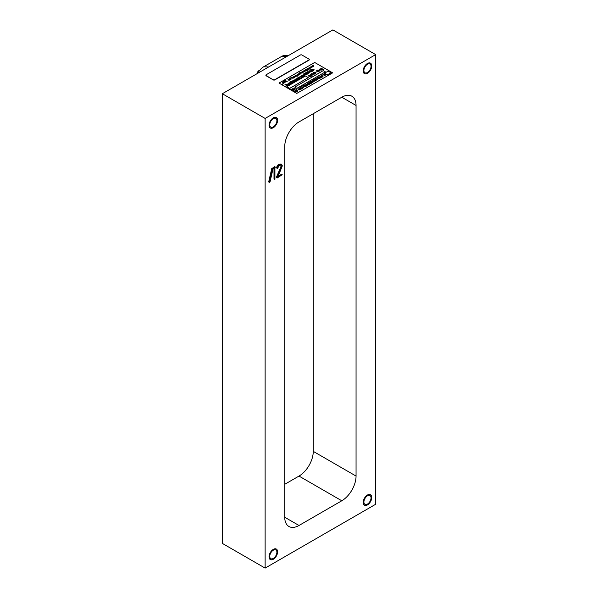 <?xml version="1.0" encoding="UTF-8"?>
<svg xmlns="http://www.w3.org/2000/svg" width="598" height="598" viewBox="0 0 598 598"><rect width="100%" height="100%" fill="white"/><g stroke="black" fill="none" stroke-linecap="round" stroke-linejoin="round"><path stroke-width="0.9" d="M287.346 81.836L287.055 81.537C285.732 81.537 284.2 82.509 282.458 84.468L282.458 84.55C284.2 82.591 285.732 81.62 287.055 81.62L286.913 81.335C285.179 81.418 283.691 82.457 282.458 84.468M282.585 82.958C284.028 81.567 285.231 80.917 286.188 81.007L286.076 80.827C284.902 80.782 283.744 81.492 282.585 82.958L282.585 83.04C284.028 81.649 285.231 80.999 286.188 81.096L286.464 81.343M282.555 82.135L285.523 80.752L285.239 80.371L282.555 82.218L285.523 80.835M325.245 75.326L324.266 75.886L323.705 74.653L322.98 75.116L322.92 74.436L323.899 74.466L324.31 75.527L325.245 75.326M323.002 76.641L322.008 76.611L322.815 76.447L321.829 75.602L321.126 76.081L321.126 75.475L322.927 75.939L323.002 76.641M322.815 76.529L322.741 76.133M322.315 77.015L321.343 77.576L320.782 76.342L320.057 76.806L319.997 76.125L320.976 76.155L321.388 77.217L322.315 77.015M320.842 77.718L319.257 77.718L318.809 76.895M318.809 76.813L320.236 77.075L320.685 77.897L318.652 77.075M315.176 79.295L314.182 79.624L315.153 78.973L316.2 80.543L315.176 79.213L314.391 79.743M315.58 80.812L314.301 81.119L313.726 79.743L315.58 80.812L314.301 81.036L313.546 79.848M308.306 84.468L307.522 84.677L308.306 84.468M307.828 85.379L306.191 84.647L306.094 85.036L305.847 84.296L307.828 85.379M306.639 85.918L305.055 85.918L304.606 85.095M304.606 85.013L306.034 85.275L306.482 86.097L304.449 85.275M304.113 86.889L303.328 87.091L304.113 86.889M303.709 87.667L302.431 87.973L301.855 86.598L303.709 87.667L302.431 87.891L301.676 86.703M299.949 89.947L298.955 89.924L299.762 89.76L298.776 88.915L298.073 89.386L298.073 88.781L299.875 89.244L299.949 89.947M299.762 89.842L299.688 89.438M297.602 91.06L295.674 90.335M297.774 90.687L297.849 91.165L297.774 90.687M295.763 90.388L295.27 90.679L296.885 91.696L294.366 91.038L295.337 90.717M292.751 88.586L294.844 89.498L292.347 89.304L293.506 90.35L291.675 89.296L294.171 89.408L292.751 88.586L293.977 89.371M294.844 89.498L292.549 89.416M321.447 68.478L323.615 69.428L322.09 69.727L320.76 68.957L322.591 69.136L321.447 68.478L322.524 69.181M320.281 68.822L319.571 69.233L321.186 70.25L319.168 69.301L320.281 68.822L319.646 69.278M319.833 70.885L318.248 70.885L317.8 70.063M317.8 69.981L319.227 70.243L319.676 71.065L317.643 70.243M311.102 74.369L310.34 74.743L311.932 74.825L312.089 75.445L310.683 75.228L310.227 74.354L311.102 74.369L310.34 74.825M311.932 74.825L312.089 75.527L311.932 74.907L312.089 75.527L310.683 75.311L310.227 74.436M311.446 69.891L310.758 70.213L312.358 70.385L312.634 71.02L311.199 70.713L310.579 69.817L311.446 69.891L310.758 70.295M312.358 70.385L312.634 71.102L312.358 70.467L312.634 71.102L311.199 70.796L310.579 69.899M309.876 71.969L309.144 72.119L309.876 71.969M308.149 71.521L308.374 72.298L309.928 72.552L308.276 72.478L308.987 73.173L306.976 72.014L308.022 72.351L307.918 71.386L308.374 72.38M308.022 72.433L307.843 71.424M309.928 72.552L308.276 72.56M307.529 73.778L305.847 72.664L306.684 72.096L308.703 73.262L306.311 72.664M307.275 73.307L307.626 73.965L305.847 72.582M308.703 73.262L306.767 72.321L306.243 72.627L307.626 73.965M307.148 74.272L306.049 74.197L306.879 73.659L306.109 73.778L305.914 73.248L305.324 73.21L305.264 73.718L305.085 72.993L307.028 73.561L307.148 74.272M306.916 74.13L306.879 73.741M304.696 73.517L304.277 73.756L306.056 74.87L303.463 74.04L304.457 73.382L304.352 73.801M304.853 75.483L303.575 75.856L303.702 75.056L302.939 75.378L302.939 74.862L304.853 75.483L303.575 75.774L303.507 75.288M303.664 75.124L302.939 75.46L302.939 74.862M300.772 76.387L301.713 77.374L299.777 76.806L300.525 76.611M300.51 78.622L298.335 77.635L299.897 77.486L300.353 78.712L298.335 77.553M299.897 77.486L300.241 78.256L299.897 77.568L300.241 78.256L299.792 78.293M297.37 78.353L298.312 79.34L296.376 78.764L297.124 78.577M297.759 79.579L296.488 79.953L296.608 79.153L295.853 79.467L295.846 78.958L297.759 79.579L296.488 79.87L296.421 79.385M296.578 79.213L295.853 79.549L295.846 78.958M293.693 81.059L294.022 81.851L293.693 81.149L294.022 81.851L292.818 81.664L292.504 80.969L292.818 81.664L292.504 80.887L293.693 81.059L294.022 81.769L292.818 81.582L292.504 80.887M288.841 85.365L286.666 84.37L288.221 84.221L288.685 85.454L286.666 84.288M288.221 84.221L288.572 84.991L288.221 84.303L288.572 84.991L288.124 85.036M312.53 66.303L312.679 66.946L312.53 66.385L312.679 66.946L311.722 66.864L311.58 66.311L311.722 66.864L311.58 66.228L312.53 66.303L312.679 66.864L311.722 66.782L311.58 66.228M309.069 67.701L310.369 68.179L309.338 67.761L309.824 68.493L308.695 68.112L309.435 68.8L308.374 68.187L309.689 68.329L309.069 67.701L309.57 68.284M310.369 68.179L309.532 67.955M309.981 68.404L309.039 68.314M309.054 69.398L307.439 68.725L308.725 68.501L308.904 69.488L307.439 68.643M308.725 68.501L308.538 69.181M305.585 69.742L305.384 69.368L306.864 69.585L307.095 70.534L305.6 70.302L305.227 69.45M306.864 69.585L306.744 70.235M307.245 70.444L305.6 70.385L305.399 69.794M305.548 70.893L305.668 70.452L305.698 70.983L304.756 70.885L304.599 70.258L305.286 70.258L304.905 70.796M305.668 70.534L305.698 70.983L305.668 70.534M303.896 70.684L305.115 71.214L304.09 71.259L304.412 71.7L303.343 71.087L304.262 70.975M305.115 71.214L304.158 71.297M304.262 71.708L303.164 72.096L303.38 71.424L302.7 71.73L302.79 71.304L304.262 71.708L303.164 72.014L303.186 71.625M303.343 71.394L302.7 71.812L302.79 71.304M301.497 72.246L302.125 73.016L300.622 72.657L301.287 72.448M299.366 73.076L298.985 73.143L299.366 72.993M299.83 73.031L301.063 73.554L300.114 73.18L300.338 74.055L299.277 73.434L300.226 73.726L299.83 73.031L300.151 73.689M301.063 73.554L300.181 73.3M298.88 73.584L300.114 74.1L299.157 73.726L299.389 74.6L298.32 73.988L299.269 74.279L298.88 73.584L299.202 74.234M300.114 74.1L299.232 73.853M298.32 74.077L299.277 74.586L298.282 74.563L298.641 75.027L297.58 74.414L298.185 74.511L298.17 73.995L298.38 74.541M298.185 74.593L298.148 74.003M299.277 74.586L298.282 74.645M298.013 75.243L298.133 74.802L298.163 75.333L297.213 75.236L297.064 74.608L297.752 74.608L297.363 75.146M298.133 74.885L298.163 75.333L298.133 74.885M297.43 76.11L295.808 75.438L297.094 75.221L297.273 76.2L295.808 75.355M297.094 75.221L296.907 75.894M294.41 76.163L295.711 76.641L294.687 76.223L295.165 76.955L294.037 76.574L294.784 77.262L293.715 76.649L295.038 76.791L294.41 76.163L294.911 76.746M295.711 76.641L294.881 76.417M295.322 76.865L294.388 76.776M294.627 77.269L293.528 77.658L293.753 76.978L293.065 77.292L293.155 76.865L294.627 77.269L293.528 77.576L293.558 77.179M293.708 76.955L293.065 77.374L293.155 76.865M289.17 80.416L288.169 79.302L290.097 79.878L288.864 80.087L289.013 80.506L288.019 79.392M290.097 79.878L288.916 80.139M332.525 72.769L314.69 62.469L279.027 83.062L296.862 93.355L332.525 72.934L296.862 93.355M291.054 79.265L289.522 79.474L289.327 78.615L291.039 79.1L290.172 79.594L289.327 78.615M291.166 78.248L290.538 77.934L291.166 78.248M291.413 78.106L290.785 77.792L291.413 78.106M293.005 78.114L293.184 77.553L293.177 78.211L291.869 78.084L291.689 77.247L292.594 77.232L291.854 77.434L292.018 77.994M293.184 77.635L293.177 78.211L293.184 77.635M296.72 76.058L295.621 76.447L295.846 75.774L295.165 76.081L295.255 75.654L296.72 76.058L295.621 76.365L295.651 75.976M295.808 75.826L295.165 76.163L295.255 75.654M303.096 72.836L301.482 72.164L302.767 71.939L302.947 72.926L301.482 72.081M302.767 71.939L302.581 72.62M307.791 69.039L307.94 69.682L307.791 69.121L307.94 69.682L306.983 69.6L306.841 69.047L306.983 69.6L306.841 68.964L307.791 69.039L307.94 69.6L306.983 69.517L306.841 68.964M311.379 67.596L310.28 67.993L310.504 67.312L309.816 67.619L309.906 67.193L311.379 67.596L310.28 67.91L310.302 67.514M310.459 67.372L309.816 67.701L309.906 67.193M311.266 66.61L311.894 67.38L310.384 67.021L311.05 66.812M313.793 66.662L312.178 65.989L313.464 65.765L313.644 66.752L312.178 65.907M313.464 65.765L313.277 66.445M313.307 65.466L312.672 65.16L313.307 65.466M313.546 65.324L312.918 65.018L313.546 65.324M286.143 84.228L285.724 84.468L287.503 85.581L284.91 84.752L285.904 84.094L285.792 84.512M289.993 84.064L288.714 84.438L288.841 83.638L288.079 83.959L288.072 83.443L289.993 84.064L288.714 84.355L288.647 83.87M288.804 83.705L288.079 84.041L288.072 83.443M289.312 82.763L290.934 83.518L289.679 83.488L290.172 84.041L288.707 83.197L289.91 83.115L289.312 82.763L289.836 83.152M290.934 83.518L289.746 83.533M291.361 83.137L291.428 82.629L291.57 83.264L290.381 83.07L290.067 82.292L290.934 82.337L290.284 82.494L290.531 82.98M291.428 82.711L291.57 83.264L291.428 82.711M291.166 81.747L290.8 81.268L292.684 81.657L293.207 82.838L291.308 82.434L290.934 81.791L291.346 81.762L290.643 81.358M292.684 81.657L293.072 82.397L292.684 81.739L293.072 82.397L292.676 82.434M293.364 82.748L291.308 82.517L290.934 81.791M295.352 81.597L293.184 80.61L294.739 80.461L295.195 81.694L293.184 80.528M294.739 80.461L295.083 81.231L294.739 80.543L295.083 81.231L294.642 81.268M294.993 79.482L296.69 80.192L295.33 79.594L296.249 80.453L294.597 79.983L295.666 80.865L294.201 80.02L295.89 80.326L294.993 79.482L295.748 80.274M296.69 80.192L295.554 79.803M296.249 80.453L294.978 80.207M298.843 78.084L299.172 78.869L298.843 78.166L299.172 78.869L297.968 78.689L297.654 77.912L298.843 78.084L299.172 78.787L297.968 78.607L297.654 77.912M302.244 76.125L302.573 76.91L302.244 76.208L302.573 76.91L301.37 76.723L301.056 75.946L302.244 76.125L302.573 76.828L301.37 76.641L301.056 75.946M302.603 75.333L303.881 76.043L302.655 75.931L303.201 76.514L301.736 75.669L302.521 75.856L302.394 75.206L302.738 75.894M302.521 75.939L302.371 75.221M303.881 76.043L302.655 76.013M311.184 71.79L309.607 71.655L309.002 70.811M309.002 70.728L310.467 71.08L311.065 71.924L308.882 70.945M311.812 71.543L312.126 71.82L311.737 71.588M312.47 69.301L311.775 69.622L313.382 69.802L313.658 70.429L312.216 70.123L311.603 69.226L312.47 69.301L311.775 69.704M313.382 69.802L313.658 70.512L313.382 69.884L313.658 70.512L312.216 70.205L311.603 69.308M314.062 69.547L313.33 69.704L314.062 69.547M289.731 88.414L308.269 77.628L305.421 75.976L286.876 86.688L289.731 88.414L286.876 86.688M310.467 76.297L308.882 76.297L308.426 75.475M308.426 75.393L309.854 75.654L310.302 76.477L308.269 75.654M312.268 73.696L311.506 74.07L313.098 74.152L313.255 74.772L311.85 74.556L311.394 73.681L312.268 73.696L311.506 74.152M313.098 74.152L313.255 74.855L313.098 74.234L313.255 74.855L311.85 74.638L311.394 73.763M314.122 72.926L314.189 73.397L315.31 73.561L314.077 73.532L314.526 74.092L313.195 73.33L314.07 73.158M313.957 73.547L313.905 72.836M315.31 73.561L314.077 73.614M316.058 72.508L315.482 73.547L313.651 72.403L315.176 72.052L316.058 72.508L315.482 73.464L313.651 72.403M317.314 70.564L316.731 70.9L318.353 71.087L318.495 71.835L318.353 71.169L318.495 71.835L317.501 71.805L318.308 71.64L318.173 71.199L317.157 71.573L316.357 70.953L317.097 70.444L316.791 70.945M318.308 71.723L318.173 71.282M294.911 88.317L294.956 88.945L294.911 88.399L294.956 88.945L294.007 88.908L293.977 88.287L294.911 88.317L294.956 88.863L294.007 88.818L293.977 88.287M294.889 89.386L295.733 88.818L294.679 89.184M296.862 88.414L325.387 71.857L323.249 70.624L294.724 87.099L296.862 88.414L294.724 87.099M301.385 89.012L300.099 89.319L299.523 87.943L301.385 89.012L300.099 89.237L299.344 88.048M302.476 88.467L300.839 87.742L300.742 88.123L300.495 87.383L302.476 88.467M305.473 86.59L303.889 86.59L303.44 85.768M303.44 85.686L304.868 85.948L305.316 86.77L303.283 85.948M309.667 84.176L308.075 84.176L307.626 83.346M307.626 83.264L309.054 83.526L309.502 84.355L307.469 83.533M309.472 82.509L308.889 82.838L310.512 83.025L310.654 83.772L310.512 83.107L310.654 83.772L309.659 83.742L310.467 83.578L310.332 83.137L309.316 83.511L308.516 82.89L309.256 82.382L308.949 82.883M310.467 83.66L310.332 83.219M310.519 81.986L309.517 82.315L310.489 81.664L311.536 83.234L310.519 81.904L309.734 82.434M311.797 81.156L311.222 81.492L312.844 81.679L312.986 82.427L312.844 81.762L312.986 82.427L311.992 82.397L312.791 82.232L312.664 81.791L311.648 82.165L310.848 81.545L311.588 81.036L311.281 81.537M312.791 82.315L312.664 81.874M312.963 80.483L312.388 80.82L314.01 81.007L314.152 81.754L314.01 81.089L314.152 81.754L313.158 81.724L313.957 81.56L313.83 81.119L312.814 81.492L312.014 80.872L312.754 80.364L312.448 80.865M313.957 81.642L313.83 81.201M316.701 78.547L315.938 78.921L317.531 79.003L317.688 79.624L316.282 79.407L315.826 78.532L316.701 78.547L315.938 79.003M317.531 79.003L317.688 79.706L317.531 79.086L317.688 79.706L316.282 79.489L315.826 78.615M318.315 78.689L317.531 78.891L318.315 78.689M319.982 78.36L319.011 78.921L318.45 77.688L317.725 78.151L317.665 77.471L318.644 77.501L319.055 78.562L319.982 78.36M326.104 74.683L324.52 74.683L324.064 73.86M324.064 73.778L325.491 74.04L325.94 74.862L323.907 74.04M327.398 74.9L330.963 72.762L328.115 71.11L324.55 73.173L327.398 74.9L324.55 73.173M296.862 93.52L279.027 83.062M288.744 79.96L289.155 79.721L288.243 79.437L288.744 79.96M289.058 79.781L288.243 79.519M289.671 79.302L290.658 79.385L290.112 78.644L289.499 78.712L289.671 79.385M290.658 79.385L290.508 78.794L289.499 78.794M290.658 79.467L290.508 78.876M293.005 78.032L291.854 77.434M292.594 77.232L291.854 77.351L292.018 77.912M293.184 77.553L293.177 78.129L291.869 78.002L291.689 77.247M293.91 77.067L293.678 77.568M294.784 77.179L293.715 76.566M296.003 75.856L295.771 76.357M296.481 75.595L297.109 75.677L296.309 75.221L296.481 75.677M297.109 75.677L296.309 75.303M298.013 75.161L297.213 74.78M297.752 74.608L297.363 75.064M298.133 74.802L298.163 75.251L297.213 75.154L297.064 74.608M298.641 74.944L297.58 74.331M299.389 74.518L298.32 73.905M300.338 73.973L299.277 73.352M299.486 72.769L298.985 73.061M302.125 72.934L300.779 72.747M302.154 72.321L302.782 72.403L301.983 71.947L302.154 72.403M302.782 72.403L301.983 72.029M303.537 71.506L303.306 72.007M304.412 71.618L303.343 71.005M305.548 70.811L304.748 70.429M305.286 70.258L304.905 70.713M305.668 70.452L305.698 70.9L304.756 70.803L304.599 70.258M306.333 69.914L306.901 70.026L306.109 69.562L306.333 69.996M306.901 70.026L306.109 69.645M305.765 70.22L306.378 70.332L305.563 69.876L305.765 70.302M306.378 70.332L305.563 69.959M307.133 69.428L307.791 69.51L306.983 69.054L307.133 69.517M307.791 69.51L306.983 69.136M307.791 69.592L307.649 69.219M308.112 68.882L308.74 68.964L307.94 68.508L308.112 68.964M308.74 68.964L307.94 68.591M309.435 68.718L308.374 68.105M310.654 67.402L310.422 67.895M311.894 67.297L310.541 67.111M311.872 66.692L312.53 66.774L311.722 66.318L311.872 66.774M312.53 66.774L311.722 66.4M312.53 66.856L312.388 66.483M312.851 66.146L313.479 66.228L312.679 65.773L312.851 66.228M313.479 66.228L312.679 65.855M287.346 85.589L285.567 84.565L285.149 84.886M287.571 84.632L288.363 84.789L287.264 84.154L287.571 84.714M288.363 84.789L287.264 84.236M288.363 84.871L288.079 84.4M289.051 83.757L288.856 84.258L289.283 84.258L289.051 83.757L288.856 84.34M289.283 84.258L289.051 83.84M289.283 84.34L289.133 83.892M290.172 83.959L288.707 83.115M291.361 83.055L290.284 82.494M290.934 82.337L290.284 82.412L290.531 82.898M291.428 82.629L291.57 83.182L290.381 82.987L290.067 82.292M292.101 82.023L292.841 82.203L291.749 81.567L292.101 82.105M292.841 82.203L291.749 81.649M291.48 82.352L292.265 82.539L291.159 81.911L291.48 82.434M292.265 82.539L291.159 81.993M292.841 82.285L292.519 81.829M292.265 82.621L291.944 82.188M292.975 81.492L293.812 81.642L292.706 81.014L292.975 81.575M293.812 81.642L292.706 81.096M293.812 81.724L293.551 81.246M294.081 80.865L294.881 81.029L293.782 80.394L294.081 80.947M294.881 81.029L293.782 80.476M294.881 81.111L294.59 80.64M295.666 80.782L294.201 79.938M296.817 79.272L296.63 79.855M297.049 79.773L296.817 79.355M297.049 79.855L296.907 79.407M298.312 79.257L296.586 78.884M298.125 78.517L298.97 78.667L297.864 78.039L298.125 78.6M298.97 78.667L297.864 78.121M298.97 78.749L298.701 78.271M299.239 77.89L300.039 78.046L298.94 77.419L299.239 77.972M300.039 78.046L298.94 77.501M300.039 78.129L299.748 77.665M301.713 77.292L299.987 76.925M301.527 76.551L302.371 76.701L301.265 76.073L301.527 76.634M302.371 76.701L301.265 76.155M302.371 76.783L302.102 76.305M303.201 76.432L301.736 75.587M302.551 75.438L302.738 75.811M303.911 75.176L303.724 75.759M304.143 75.677L303.911 75.258M304.143 75.759L304.001 75.311M305.899 74.877L304.12 73.853L303.702 74.174M307.028 73.561L307.148 74.189L306.049 74.115M306.916 74.047L305.914 73.165L305.324 73.128L305.264 73.636L305.085 72.993M305.324 73.21L305.481 73.659M305.877 73.644L305.914 73.248M308.987 73.091L306.976 71.932M308.067 71.648L308.374 72.298M308.022 72.351L307.933 71.932M309.876 71.887L309.383 72.253M310.863 71.797L309.203 70.856L310.93 71.7M310.863 71.88L309.144 70.945M311.648 70.788L312.418 70.9L311.491 70.377L311.648 70.87M312.418 70.9L311.491 70.459M312.418 70.983L312.208 70.564M312.664 70.205L313.434 70.31L312.507 69.794L312.664 70.287M313.434 70.31L312.507 69.876M313.434 70.392L313.232 69.973M314.062 69.465L313.569 69.839M289.731 88.332L308.269 77.628M309.069 76.11L310.123 76.365L308.613 75.505L309.069 76.193M310.123 76.365L308.613 75.587M310.123 76.447L309.659 75.849M311.237 75.909L311.266 76.282M311.139 75.273L311.894 75.341L311.042 74.87L311.139 75.355M311.894 75.341L311.042 74.952M311.894 75.423L311.745 75.019M312.306 74.6L313.053 74.668L312.208 74.197L312.306 74.683M313.053 74.668L312.208 74.279M313.053 74.75L312.911 74.346M314.526 74.01L313.195 73.248M314.6 72.739L315.019 72.179L314.055 72.418L314.6 72.739M315.109 72.425L314.122 72.463M315.452 73.233L315.871 72.62L314.81 72.859L315.452 73.233M315.998 72.896L314.884 72.904M318.353 71.087L318.495 71.753L317.501 71.723M318.308 71.64L317.456 71.14L317.157 71.573M317.157 71.491L316.357 70.87M318.442 70.699L319.489 70.953L317.979 70.093L318.442 70.781M319.489 70.953L317.979 70.175M319.489 71.035L319.033 70.437M320.999 70.28L319.168 69.219M323.615 69.346L322.09 69.727M322.09 69.645L320.76 68.875M293.506 90.268L291.675 89.214M294.253 88.691L294.799 88.766L294.141 88.384L294.253 88.773M294.799 88.766L294.141 88.467M295.733 88.818L294.889 89.304M296.862 88.332L325.387 71.857M296.698 91.718L295.076 90.784L294.575 91.158M297.602 90.978L295.599 90.291M297.774 90.604L297.595 91.255M295.599 90.238L297.408 90.47L296.728 89.588M299.875 89.244L299.949 89.864L298.955 89.842M298.768 89.259L298.267 88.893L298.073 89.304L298.073 88.781M299.762 89.76L298.933 89.498M300.069 89.005L300.525 88.743L299.695 88.265L300.069 89.005M300.45 88.781L299.755 88.377M300.525 87.913L300.495 87.383L300.525 87.913M300.831 87.659L302.282 88.579M302.401 87.659L302.857 87.398L302.027 86.919L302.401 87.659M302.782 87.435L302.087 87.031M304.113 86.807L303.545 87.218M304.083 86.396L305.13 86.658L303.62 85.798L304.083 86.478M305.13 86.658L303.62 85.88M305.13 86.74L304.674 86.134M305.249 85.723L306.296 85.985L304.786 85.125L305.249 85.806M306.296 85.985L304.786 85.208M306.296 86.067L305.84 85.462M305.877 84.826L305.847 84.296L305.877 84.826M306.183 84.565L306.094 84.953L306.183 84.565L307.641 85.484M308.306 84.385L307.731 84.796M308.269 83.982L309.316 84.243L307.806 83.384L308.269 84.064M309.316 84.243L307.806 83.466M309.316 84.325L308.86 83.72M310.512 83.025L310.654 83.69L309.659 83.66M310.467 83.578L309.615 83.085L309.316 83.511M309.316 83.428L308.516 82.808M311.536 83.152L310.519 81.904M312.844 81.679L312.986 82.345L311.992 82.315M312.791 82.232L311.947 81.739L311.648 82.165M311.648 82.083L310.848 81.463M314.01 81.007L314.152 81.672L313.158 81.642M313.957 81.56L313.105 81.066L312.814 81.492M312.814 81.41L312.014 80.79M314.271 80.805L314.727 80.543L313.898 80.065L314.271 80.805M314.653 80.581L313.957 80.177M316.2 80.461L315.176 79.213M316.738 79.452L317.493 79.519L316.648 79.048L316.738 79.534M317.493 79.519L316.648 79.13M317.493 79.609L317.344 79.198M318.315 78.607L317.747 79.018M319.982 78.278L319.011 78.839L318.45 77.605L317.725 78.069L317.665 77.471M317.844 77.665L317.942 78.054M319.452 77.523L320.498 77.785L318.988 76.925L319.452 77.605M320.498 77.785L318.988 77.007M320.498 77.867L320.042 77.269M322.315 76.933L321.343 77.493L320.782 76.26L320.057 76.723L319.997 76.125M320.177 76.32L320.266 76.708M322.927 75.939L323.002 76.559L322.008 76.529M321.821 75.953L321.32 75.58L321.126 75.998L321.126 75.475M322.815 76.447L321.986 76.185M325.245 75.243L324.266 75.804L323.705 74.571L322.98 75.034L322.92 74.436M323.107 74.63L323.197 75.019M324.707 74.488L325.761 74.75L324.251 73.89L324.707 74.571M325.761 74.75L324.251 73.973M325.761 74.832L325.305 74.227M327.398 74.817L330.963 72.762M259.644 70.444A5.053 2.915 -120 0 0 258.53 70.915A5.143 5.143 0 0 0 256.998 73.711M257.888 73.195A10.831 6.249 -60 0 1 263.696 66.767L281.523 56.474A10.831 6.249 -60 0 1 284.85 55.427L288.804 55.345M371.747 497.484A6.055 3.491 -60 0 1 369.108 503.568A6.055 3.491 -60 0 1 364.444 505.19A6.055 3.491 -60 0 1 363.188 502.425A6.055 3.491 -60 0 1 365.834 496.333A6.055 3.491 -60 0 1 370.498 494.71A6.055 3.491 -60 0 1 371.747 497.484M277.607 120.288A6.055 3.491 -60 0 1 274.96 126.372A6.055 3.491 -60 0 1 270.296 127.994A6.055 3.491 -60 0 1 269.048 125.229A6.055 3.491 -60 0 1 271.686 119.137A6.055 3.491 -60 0 1 276.351 117.514A6.055 3.491 -60 0 1 277.607 120.288M371.747 65.93A6.055 3.491 -60 0 1 369.108 72.022A6.055 3.491 -60 0 1 364.444 73.644A6.055 3.491 -60 0 1 363.188 70.87A6.055 3.491 -60 0 1 365.834 64.778A6.055 3.491 -60 0 1 370.498 63.164A6.055 3.491 -60 0 1 371.747 65.93M277.607 551.834A6.055 3.491 -60 0 1 274.96 557.927A6.055 3.491 -60 0 1 270.296 559.549A6.055 3.491 -60 0 1 269.048 556.775A6.055 3.491 -60 0 1 271.686 550.683A6.055 3.491 -60 0 1 276.351 549.061A6.055 3.491 -60 0 1 277.607 551.834M265.123 568.1L222.329 543.395L222.329 93.729L332.877 29.9L375.671 54.605L375.671 504.271L265.123 568.1L265.123 118.434L375.671 54.605M313.262 113.695L313.262 451.363A20.175 11.646 -60 0 1 299 476.068L284.738 484.305M278.384 175.834L281.628 174.377M277.024 177.965L281.516 166.849L280.978 165.003L279.55 165.205L277.666 168.068L277.046 168.075L278.07 165.713L279.468 164.42L281.426 164.151L282.331 165.796L278.003 176.709L282.196 174.706L277.293 177.95L276.351 177.359L280.836 166.894L281.045 165.818L280.402 164.674M277.45 168.277L276.47 167.746L276.874 167.948L276.493 167.575L277.494 165.384L278.9 164.091L281.187 164.009M269.317 181.979L272.322 168.853L274.923 167.051L274.347 166.722L274.721 166.939L271.754 168.524L268.749 181.65L269.294 182.136L268.749 181.65M275.297 167.268L274.923 167.051L274.938 179.31L274.004 178.75L274.669 179.34L274.004 178.75L274.004 168.404M356.057 476.068A20.175 11.646 -60 0 1 341.794 500.773L299 525.478A20.175 11.646 -60 0 1 288.916 526.479A20.175 11.646 -60 0 1 284.738 517.248L284.738 146.637A20.175 11.646 -60 0 1 299 121.932L341.794 97.227A20.175 11.646 -60 0 1 351.878 96.226A20.175 11.646 -60 0 1 356.057 105.465L356.057 476.068L313.262 451.363M222.329 93.729L265.123 118.434M272.681 168.344L272.112 168.016M272.322 168.853L271.754 168.524M269.691 182.338L269.294 182.136L270.042 181.822L272.98 169.002L274.579 168.075L274.684 179.348M282.196 174.706L281.247 174.175M279.468 164.42L278.9 164.091M278.07 165.713L277.494 165.384M277.068 167.903L276.493 167.575M281.613 166.147L281.045 165.818M281.516 166.849L280.948 166.521M281.404 167.223L280.836 166.894M281.239 167.664L280.671 167.335M276.979 177.449L276.403 177.12M276.919 177.688L276.351 177.359M273.323 117.813A6.055 3.491 120 0 0 269.369 123.151A6.055 3.491 120 0 0 270.296 127.994A6.055 3.491 120 0 0 273.323 127.695A6.055 3.491 120 0 0 277.278 122.366A6.055 3.491 120 0 0 276.351 117.514A6.055 3.491 120 0 0 273.323 117.813M273.323 126.873A5.046 2.915 120 0 0 276.62 122.433A5.046 2.915 120 0 0 275.842 118.389A5.046 2.915 120 0 0 273.323 118.636A5.046 2.915 120 0 0 270.027 123.083A5.046 2.915 120 0 0 270.804 127.127A5.046 2.915 120 0 0 273.323 126.873M273.323 549.36A6.055 3.491 120 0 0 269.369 554.697A6.055 3.491 120 0 0 270.296 559.549A6.055 3.491 120 0 0 273.323 559.25A6.055 3.491 120 0 0 277.278 553.912A6.055 3.491 120 0 0 276.351 549.061A6.055 3.491 120 0 0 273.323 549.36M273.323 558.42A5.046 2.915 120 0 0 276.62 553.98A5.046 2.915 120 0 0 275.842 549.936A5.046 2.915 120 0 0 273.323 550.19A5.046 2.915 120 0 0 270.027 554.63A5.046 2.915 120 0 0 270.804 558.674A5.046 2.915 120 0 0 273.323 558.42M367.471 63.463A6.055 3.491 120 0 0 363.517 68.792A6.055 3.491 120 0 0 364.444 73.644A6.055 3.491 120 0 0 367.471 73.345A6.055 3.491 120 0 0 371.425 68.008A6.055 3.491 120 0 0 370.498 63.164A6.055 3.491 120 0 0 367.471 63.463M367.471 72.522A5.046 2.915 120 0 0 370.767 68.075A5.046 2.915 120 0 0 369.99 64.031A5.046 2.915 120 0 0 367.471 64.285A5.046 2.915 120 0 0 364.175 68.725A5.046 2.915 120 0 0 364.944 72.769A5.046 2.915 120 0 0 367.471 72.522M367.471 495.009A6.055 3.491 120 0 0 363.517 500.339A6.055 3.491 120 0 0 364.444 505.19A6.055 3.491 120 0 0 367.471 504.891A6.055 3.491 120 0 0 371.425 499.562A6.055 3.491 120 0 0 370.498 494.71A6.055 3.491 120 0 0 367.471 495.009M367.471 504.069A5.046 2.915 120 0 0 370.767 499.622A5.046 2.915 120 0 0 369.99 495.585A5.046 2.915 120 0 0 367.471 495.832A5.046 2.915 120 0 0 364.175 500.279A5.046 2.915 120 0 0 364.944 504.316A5.046 2.915 120 0 0 367.471 504.069M265.916 75.281A1.009 0.583 0 0 0 265.893 75.4A1.009 0.583 0 0 0 266.192 75.811L273.323 79.93A1.009 0.583 0 0 0 274.751 79.93L308.987 60.166A1.009 0.583 0 0 0 309.278 59.755A1.009 0.583 0 0 0 309.256 59.628M273.323 79.683A1.009 0.583 0 0 0 274.751 79.683L308.987 59.92A1.009 0.583 0 0 0 309.278 59.508A1.009 0.583 0 0 0 308.987 59.097L301.855 54.979A1.009 0.583 0 0 0 300.428 54.979L266.192 74.743A1.009 0.583 0 0 0 265.893 75.154A1.009 0.583 0 0 0 266.192 75.565L273.323 79.93M263.696 66.767L268.689 66.961M299 476.068L341.794 500.773M284.738 517.248L299 525.478M341.794 97.227L356.057 105.465M281.523 56.474L286.517 56.668M274.632 166.67L275.2 166.999M268.823 182.046L269.392 182.375M281.523 174.168L282.099 174.496M276.575 167.986L277.143 168.315"/></g></svg>
